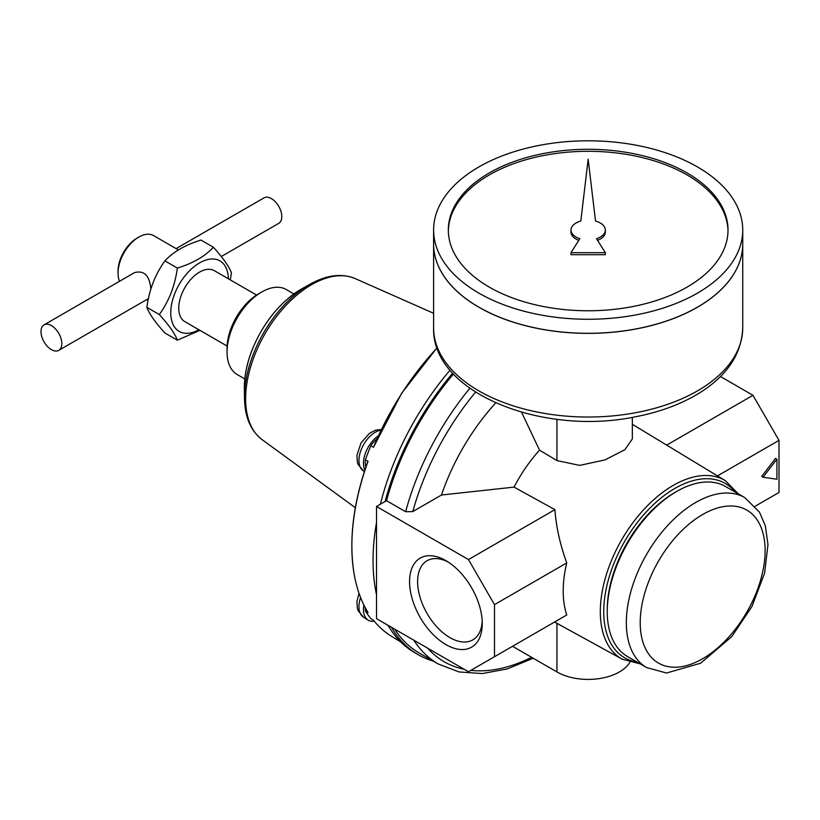 <?xml version="1.0" encoding="UTF-8"?>
<svg xmlns="http://www.w3.org/2000/svg" width="820" height="820" viewBox="0 0 820 820"><rect width="100%" height="100%" fill="white"/><g stroke="black" fill="none" stroke-linecap="round" stroke-linejoin="round"><path stroke-width="1.23" d="M230.256 279.866L231.435 272.906C229.098 266.49 223.091 257.941 213.405 247.261L200.961 240.075C185.248 244.924 173.225 251.863 164.912 260.893C155.216 274.31 149.209 289.798 146.882 307.367C149.24 313.814 155.246 322.373 164.912 333.012L177.345 340.187L199.916 330.347M554.914 621.826L566.753 614.99A103.986 60.034 -60 0 1 566.753 562.909C560.08 544.511 556.134 526.758 554.914 509.65L514.037 487.111L441.488 495.013L412.798 511.577A194.309 112.186 -60 0 1 475.559 392.134M632.333 417.349L632.333 438.956L624.942 449.647L604.996 459.907L579.678 465.391L556.944 460.584L539.539 450.149A105.616 60.977 120 0 0 514.037 487.111M512.531 646.303L556.944 671.949A44.157 25.492 0 0 0 629.852 662.334M445.916 644.612A51.414 29.684 -120 0 0 482.262 623.62A51.414 29.684 -120 0 0 445.916 560.654A51.414 29.684 -120 0 0 409.559 581.646A51.414 29.684 -120 0 0 445.916 644.612M494.491 604.637L468.466 559.568L376.513 506.483L376.513 618.659L468.466 671.744L494.491 656.717L494.491 604.637L566.753 562.909M755.158 506.227L779 492.461L779 440.371L752.975 395.301L720.462 376.523M494.491 656.717L566.753 614.99M376.513 506.483L386.548 500.692L405.633 511.711L412.798 511.577M666.691 445.116L752.975 395.301M376.892 438.925A20.859 12.044 120 0 0 370.886 445.629A198.583 114.656 120 0 0 365.351 459.887L368.057 461.27A198.655 114.687 120 0 0 354.158 574.226A198.655 114.687 120 0 0 368.057 612.54L365.351 610.838A198.583 114.656 120 0 0 370.886 618.71L373.459 620.227A198.655 114.687 120 0 0 391.776 636.474L400.631 641.845M437.121 347.875A198.655 114.687 120 0 0 373.459 447.341L370.886 445.629M365.228 607.63A20.859 12.044 120 0 0 365.351 610.838M368.057 461.27L367.288 462.931C353.041 503.808 348.664 540.913 354.158 574.226M227.109 346.04L184.849 321.645A29.438 16.994 -60 0 1 184.849 287.646A29.438 16.994 -60 0 1 214.286 270.651L256.547 295.046M244.811 378.922L237.205 374.535A49.067 28.331 -60 0 1 227.048 352.077L227.048 348.387A44.557 25.727 -60 0 1 258.546 293.816L261.744 291.981A49.067 28.331 -60 0 1 286.272 289.542L293.878 293.929M227.048 352.077A49.067 28.331 -60 0 1 261.744 291.981M447.986 561.925A45.715 26.394 -120 0 0 427.087 560.716A45.715 26.394 -120 0 0 420.086 597.349A45.715 26.394 -120 0 0 449.944 637.632A45.715 26.394 -120 0 0 472.802 639.887A45.715 26.394 -120 0 0 482.201 621.191M776.919 479.239L776.919 459.2L763.041 477.23L776.919 479.239M776.919 459.2L775.525 458.4L761.647 476.43L763.041 477.23M364.838 470.137A23.308 13.458 -60 0 1 378.286 435.84M365.351 459.887A20.859 12.044 120 0 0 365.874 467.01M374.248 621.201A23.308 13.458 -60 0 1 368.016 620.063A23.308 13.458 -60 0 1 363.895 605.027M41 331.598A14.719 8.497 -120 0 0 51.414 349.627A14.719 8.497 -120 0 0 58.773 350.355A14.719 8.497 -120 0 0 58.773 333.361A14.719 8.497 -120 0 0 44.044 324.863A14.719 8.497 -120 0 0 41 331.598M221.308 256.516L278.749 223.358A14.719 8.497 -120 0 0 281.793 216.613A14.719 8.497 -120 0 0 275.366 201.802A14.719 8.497 -120 0 0 264.03 197.856L176.115 248.614M646.662 667.593L627.577 656.574A98.133 56.662 -60 0 1 607.251 611.648L607.251 609.649A95.684 55.247 -60 0 1 674.911 492.461L676.643 491.457A98.133 56.662 -60 0 1 725.71 486.598L744.796 497.607A98.133 56.662 -60 0 0 646.662 554.269A98.133 56.662 -60 0 0 646.662 667.593L666.547 673.025L700.639 663.216L731.747 636.627L751.96 606.482L764.609 573.139L767.971 544.521L765.316 525.774L759.484 512.172L744.796 497.607M607.251 611.648A98.133 56.662 -60 0 1 676.643 491.457M198.911 329.763A40.723 23.514 -60 0 1 170.765 312.522A40.723 23.514 -60 0 1 199.352 263.015A40.723 23.514 -60 0 1 228.36 278.769M213.405 247.261C205.01 256.332 192.987 263.271 177.345 268.079C175.008 285.637 169.002 301.135 159.316 314.542C168.971 325.181 174.988 333.74 177.345 340.187M159.316 314.542L146.882 307.367M177.345 268.079L164.912 260.893M119.556 281.27A29.438 16.994 -60 0 1 118.029 273.111L118.029 271.102A26.988 15.58 -60 0 1 137.114 238.046L138.846 237.052A29.438 16.994 -60 0 1 153.565 235.586L178.391 249.926M118.029 273.111A29.438 16.994 -60 0 1 138.846 237.052M150.839 289.07C149.599 275.633 144.166 270.149 134.562 272.599L44.044 324.863M437.07 347.721L401.697 393.2L373.459 447.341M433.185 661.063A201.177 116.153 -60 0 1 418.179 654.668A201.177 116.153 -60 0 1 391.509 627.32M413.844 640.215A199.219 115.015 -60 0 0 438.249 663.985L419.163 652.966A199.219 115.015 -60 0 1 394.758 629.196M385.072 501.543A201.177 116.153 -60 0 1 452.671 373.151M386.548 500.692A199.219 115.015 -60 0 1 453.46 374.022M441.488 495.013A157.02 90.651 -60 0 1 495.71 402.907M521.561 412.214L539.539 450.149M717.469 475.897L779 440.371M468.466 559.568L554.914 509.65M376.513 594.623A201.177 116.153 -60 0 1 373.049 560.562A201.177 116.153 -60 0 1 376.513 522.504M380.388 504.249A201.177 116.153 -60 0 1 450.057 370.148M418.179 654.668L414.715 652.659A201.177 116.153 -60 0 1 388.044 625.311M448.335 231.035A139.841 80.739 180 0 1 535.45 157.255A139.841 80.739 180 0 1 687.057 174.947A139.841 80.739 180 0 1 728.006 231.035M605.345 230.03A17.179 9.912 0 0 0 595.525 221.072L588.165 159.213L580.806 221.072A17.179 9.912 0 0 0 570.997 230.03A17.179 9.912 0 0 0 579.822 238.702L570.997 252.693L605.345 252.693L596.519 238.702A17.179 9.912 0 0 0 605.345 230.03L605.345 232.039A17.179 9.912 180 0 1 597.554 240.342M570.997 252.693L570.997 254.702L605.345 254.702L605.345 252.693M570.997 230.03L570.997 232.039A17.179 9.912 0 0 0 578.787 240.342M687.057 172.938A139.841 80.739 180 0 1 728.016 230.03A139.841 80.739 180 0 1 588.165 310.77A139.841 80.739 180 0 1 448.325 230.03A139.841 80.739 180 0 1 534.65 155.441A139.841 80.739 180 0 1 687.057 172.938M697.461 166.931A154.57 89.236 180 0 1 742.735 230.03A154.57 89.236 180 0 1 588.165 319.267A154.57 89.236 180 0 1 433.606 230.03A154.57 89.236 180 0 1 529.023 147.59A154.57 89.236 180 0 1 697.461 166.931M742.735 230.03L742.735 244.052A154.57 89.236 180 0 1 588.165 333.299A154.57 89.236 180 0 1 433.606 244.052L433.606 230.03M697.43 307.172A154.467 89.185 180 0 1 478.911 307.172M742.735 244.093A154.57 89.236 180 0 1 742.735 244.134A154.57 89.236 180 0 1 588.165 333.371A154.57 89.236 180 0 1 433.606 244.134A154.57 89.236 180 0 1 433.606 244.093M554.566 622.031L622.298 659.239A103.084 59.522 -60 0 1 621.662 539.837A103.084 59.522 -60 0 1 725.382 480.694L632.333 424.288M556.944 623.333L556.944 671.949M405.633 511.711A199.219 115.015 -60 0 1 469.839 388.28M381.279 429.495L375.591 430.192L369.594 433.226L361.046 442.882L356.936 455.264L357.315 461.844L358.166 464.53L363.444 470.916A23.073 13.325 -60 0 1 361.64 448.581A23.073 13.325 -60 0 1 380.962 430.162M359.016 593.26L356.936 601.501L357.315 608.071L358.166 610.767L363.444 617.152A23.073 13.325 -60 0 1 360.595 597.544M702.668 658.726A88.324 50.994 -60 0 1 648.579 581.78A88.324 50.994 -60 0 1 756.757 519.327A88.324 50.994 -60 0 1 702.668 658.726M636.976 662.006A100.635 58.097 -60 0 1 624.594 541.528A100.635 58.097 -60 0 1 735.12 492.02M531.616 657.322A194.309 112.186 -60 0 1 470.885 670.35M464.222 669.294A194.309 112.186 -60 0 1 427.609 648.159M556.944 419.286L556.944 460.584M244.339 387.675A80.442 46.443 -60 0 1 302.201 288.599C280.389 301.616 263.743 321.932 252.242 349.535C247.035 362.809 244.401 375.509 244.339 387.655A80.442 46.443 -60 0 0 244.35 388.803L244.493 398.315A91.799 53.003 -60 0 1 244.483 397.034A91.799 53.003 -60 0 1 310.503 283.966L302.201 288.599M244.493 398.315C244.821 416.99 250.705 430.777 262.133 439.663A93.193 53.802 -60 0 1 245.631 398.827A93.193 53.802 -60 0 1 284.438 307.059A93.193 53.802 -60 0 1 355.142 278.574C341.735 273.111 326.852 274.915 310.503 283.966M742.735 244.134L742.735 327.795A154.57 89.236 180 0 1 588.165 417.031A154.57 89.236 180 0 1 433.606 327.795L433.606 244.134M363.444 470.916L364.387 471.52M363.444 617.152L368.016 620.063M738.379 493.906L725.382 480.694M622.298 659.239L640.246 663.882M58.773 350.355L148.42 298.603M438.249 663.985L458.995 671.939L482.314 673.558L507.324 668.905L533.215 658.245M146.677 299.607L148.051 300.397M262.133 439.663L355.347 507.703M355.142 278.574L433.606 313.291M742.735 327.795C741.721 353.922 727.197 375.714 699.152 393.159C681.143 404.188 659.936 412.06 635.541 416.765C542.348 436.332 431.556 392.606 433.606 327.795"/></g></svg>
